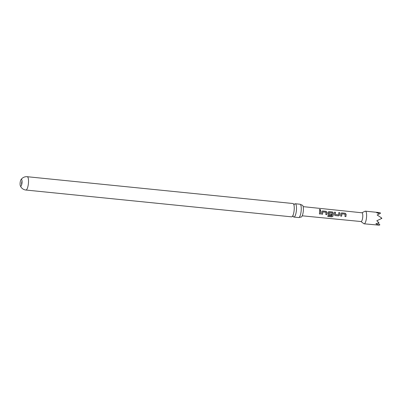 <?xml version="1.0" encoding="UTF-8"?>
<svg xmlns="http://www.w3.org/2000/svg" width="402" height="402" viewBox="0 0 402 402"><rect width="100%" height="100%" fill="white"/><g stroke="black" fill="none" stroke-linecap="round" stroke-linejoin="round"><path stroke-width="0.6" d="M319.937 209.326L320.615 209.975L320.092 210.246L319.429 209.558L319.937 209.326M319.419 209.593L319.912 209.402L320.605 209.995M293.108 216.196A6.693 1.834 -84.2 0 0 293.892 217.07A6.693 1.834 -84.2 0 0 294.169 217.025A6.693 1.834 -84.2 0 0 296.465 209.598A6.693 1.834 -84.2 0 0 295.234 203.749A6.693 1.834 -84.2 0 0 294.957 203.794A6.693 1.834 -84.2 0 0 294.289 204.457M341.062 213.191L341.75 212.949L345.177 213.281L346.117 214.256L345.931 216.613L344.951 216.512L345.097 214.191L341.926 213.869L341.65 216.181L340.665 216.08L341.082 213.166L341.78 212.904L345.207 213.231L346.142 214.226L345.931 216.613M325.821 214.583L325.967 212.266L322.796 211.954L322.52 214.246L321.54 214.15L321.947 211.241L322.65 210.985L326.082 211.331L327.017 212.306L326.992 213.005L326.801 214.678L325.821 214.583M322.796 211.954L322.52 214.246M21.276 179.438A3.422 0.935 -84.2 0 0 20.929 179.784A3.422 0.935 -84.2 0 0 20.1 183.232A3.422 0.935 -84.2 0 0 20.326 185.759A3.422 0.935 -84.2 0 0 20.728 186.221A3.422 0.935 -84.2 0 0 20.874 186.196A3.422 0.935 -84.2 0 0 22.045 182.402A3.422 0.935 -84.2 0 0 21.417 179.413A3.422 0.935 -84.2 0 0 21.276 179.438M21.648 184.814A3.422 0.935 95.8 0 1 21.638 183.387A3.422 0.935 95.8 0 1 22.035 180.975M27.251 176.714L292.978 203.518A6.693 1.834 95.8 0 1 293.892 204.789A6.693 1.834 95.8 0 1 294.214 209.372A6.693 1.834 95.8 0 1 292.787 215.779A6.693 1.834 95.8 0 1 291.912 216.794A6.693 1.834 95.8 0 1 291.636 216.844L25.909 190.035A6.693 1.834 95.8 0 0 26.185 189.99A6.693 1.834 95.8 0 0 28.487 182.563A6.693 1.834 95.8 0 0 27.251 176.714A6.693 6.693 0 0 0 20.929 179.784M295.234 203.749L299.998 204.226A6.693 1.834 95.8 0 1 300.334 204.382A6.693 1.834 95.8 0 1 301.229 210.08A6.693 1.834 95.8 0 1 299.013 217.462A6.693 1.834 95.8 0 1 298.932 217.502A6.693 1.834 95.8 0 1 298.656 217.552L293.892 217.07M299.013 217.462L301.068 217.05A5.955 1.628 -84.2 0 0 301.319 217.005A5.955 1.628 -84.2 0 0 303.329 210.844A5.955 1.628 -84.2 0 0 302.264 205.201L300.334 204.382M361.87 212.779L365.111 211.226A6.352 1.739 95.8 0 1 365.403 211.171A6.352 1.739 95.8 0 1 366.574 216.723A6.352 1.739 95.8 0 1 364.127 223.813A6.352 1.739 95.8 0 1 363.85 223.698L360.986 221.532M364.127 223.813L379.212 225.175L375.875 223.773L378.97 222.718L376.805 220.773L381.227 218.673L381.282 217.738L377.146 214.98L379.498 213.839L376.538 212.638L379.955 212.653L380.578 213.256L379.443 213.809M303.158 206.643L361.971 212.789A4.397 1.206 95.8 0 1 362.775 216.633A4.397 1.206 95.8 0 1 361.086 221.542L302.234 215.809M339.745 214.296L339.685 215.03L338.645 215.874L335.208 215.527L334.69 215.281L334.419 214.497L334.484 212.181L335.469 212.276L335.474 214.532L338.645 214.854L338.77 212.608L339.755 212.708L339.745 214.296M333.369 213.648L333.022 216.135L331.886 216.859L327.766 216.447L327.997 215.567L331.881 215.959L332.278 213.537L332.238 212.904L329.067 212.578L328.987 213.879L331.776 214.16L331.645 215.165L328.831 214.884L328.313 214.638L328.042 213.854L328.323 211.889L329.027 211.628L332.459 211.975L333.394 212.954L333.369 213.648M320.61 212.356L320.424 214.04L319.444 213.939L319.64 210.678L320.62 210.779L320.61 212.356M341.926 213.869L341.65 216.181M329.067 212.578L328.931 213.804M381.282 217.738L381.9 218.341L381.227 218.673M378.086 223.095L379.89 224.844L379.212 225.175M319.61 210.723L320.62 210.779M320.595 210.824L320.424 214.04M320.399 214.015L319.419 213.914M321.932 211.266L322.65 210.985M322.494 214.226L321.515 214.125M322.62 211.03L326.052 211.377L326.987 212.331L326.801 214.678M326.781 214.653L325.796 214.557M328.308 211.909L328.997 211.673L332.429 212.02L333.364 212.985L333.002 216.095L331.886 216.859M331.871 216.799L327.751 216.387M330.615 214.045L331.75 214.16L331.62 215.14L328.831 214.884M328.806 214.859L328.298 214.628M338.745 212.653L339.725 212.753L339.66 215.025L338.62 215.849L335.208 215.527M335.183 215.502L334.68 215.266M334.459 212.226L335.439 212.321L335.444 214.532L338.645 214.854M341.625 216.155L340.645 216.055M345.906 216.588L344.926 216.487M293.641 204.186L294.44 204.281M292.978 215.799L293.229 216.402L292.42 216.321M20.326 185.759A6.693 6.693 0 0 0 25.909 190.035M365.403 211.171L379.302 212.573"/></g></svg>
